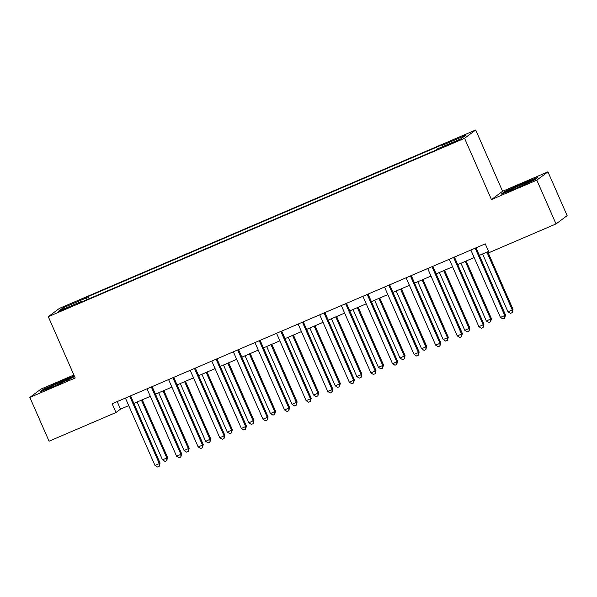 <?xml version="1.0" encoding="UTF-8"?>
<svg xmlns="http://www.w3.org/2000/svg" width="597" height="597" viewBox="0 0 597 597"><rect width="100%" height="100%" fill="white"/><g stroke="black" fill="none" stroke-linecap="round" stroke-linejoin="round"><path stroke-width="0.9" d="M62.857 310.209L69.431 307.03L64.782 308.776L58.207 311.955L62.857 310.209M73.886 375.006L40.969 389.11L29.85 397.415L49.066 441.19L115.997 412.505L120.512 409.139L128.728 405.617M475.69 129.989L59.409 308.388L48.29 316.694L464.563 138.295L475.69 129.989L502.592 191.279L491.473 199.585L536.815 180.152L547.934 171.846L502.592 191.279M547.934 171.846L567.15 215.629L556.031 223.927L536.815 180.152M556.031 223.927L489.1 252.613L485.257 243.86L112.154 403.751L115.997 412.505M455.295 141.429L445.131 146.138L453.429 142.817L459.794 139.735L455.295 141.429L455.504 141.907M442.534 146.705L442.213 145.37L444.034 144.011L88.207 296.5L89.177 298.716M442.213 145.37L465.533 135.377L460.906 138.832L437.586 148.825L435.765 150.183L79.946 302.672L81.759 301.313L58.446 311.306L63.073 307.851L86.393 297.858L88.207 296.5M29.85 397.415L75.192 377.983L48.29 316.694M491.473 199.585L464.563 138.295M133.885 403.408L150.317 396.363M155.474 394.154L171.906 387.11M177.063 384.901L193.495 377.864M198.659 375.647L215.092 368.61M220.248 366.394L236.681 359.357M241.837 357.14L258.27 350.103M263.434 347.894L279.866 340.85M285.023 338.641L301.455 331.596M306.612 329.387L323.044 322.343M328.201 320.134L344.641 313.089M349.797 310.88L366.23 303.836M371.386 301.627L387.819 294.582M392.975 292.373L409.408 285.329M414.572 283.12L431.004 276.075M436.161 273.866L452.593 266.822M457.75 264.613L474.182 257.568M479.346 255.359L488.57 251.404M117.199 401.594L120.512 409.139M86.393 297.858L86.834 299.716M82.073 301.761L81.759 301.313M63.073 307.851L64.558 308.686M522.838 183.309L504.495 191.704L501.144 194.204L516.136 188.309L534.479 179.913L537.83 177.413L522.838 183.309L523.002 183.689M74.312 375.976L61.648 380.953L43.305 389.348L39.954 391.848L54.946 385.953L74.58 376.595M504.704 192.174L504.495 191.704M43.514 389.819L43.305 389.348M61.812 381.334L61.648 380.953M475.257 248.143A1.918 1.881 -126.8 0 0 475.406 248.665L504.771 315.559L500.45 317.41L471.085 250.516A1.918 1.881 -126.8 0 0 470.802 250.053M476.055 247.8A1.918 1.881 -126.8 0 0 476.16 248.106L505.525 315L504.771 315.559L504.696 318.223L502.972 318.962L500.45 317.41M505.525 315L504.696 318.223M482.585 253.971L507.965 311.798L512.286 309.947L513.032 309.388L487.742 251.762M513.032 309.388L512.211 312.612L512.286 309.947L486.898 252.121M512.211 312.612L510.487 313.35L507.965 311.798M453.668 257.397A1.918 1.881 -126.8 0 0 453.817 257.919L483.182 324.813L478.861 326.663L449.496 259.77A1.918 1.881 -126.8 0 0 449.213 259.307M454.459 257.053A1.918 1.881 -126.8 0 0 454.563 257.359L483.928 324.253L483.182 324.813L483.107 327.477L481.383 328.216L478.861 326.663M483.928 324.253L483.107 327.477M432.079 266.65A1.918 1.881 -126.8 0 0 432.221 267.172L461.585 334.066L457.272 335.917L427.907 269.023A1.918 1.881 -126.8 0 0 427.616 268.56M432.87 266.307A1.918 1.881 -126.8 0 0 432.974 266.613L462.339 333.507L461.585 334.066L461.518 336.73L459.787 337.469L457.272 335.917M462.339 333.507L461.518 336.73M410.482 275.904A1.918 1.881 -126.8 0 0 410.632 276.426L439.996 343.32L435.676 345.17L406.311 278.277A1.918 1.881 -126.8 0 0 406.027 277.814M411.281 275.56A1.918 1.881 -126.8 0 0 411.385 275.866L440.75 342.753L439.996 343.32L439.922 345.984L438.198 346.723L435.676 345.17M440.75 342.753L439.922 345.984M460.988 263.225L486.376 321.052L491.443 318.641L466.145 261.016M491.443 318.641L490.622 321.865L490.689 319.201L465.309 261.374M490.622 321.865L488.891 322.604L486.376 321.052M439.399 272.478L464.779 330.305L469.1 328.454L469.854 327.895L444.556 270.269M469.854 327.895L469.033 331.119L469.1 328.454L443.72 270.628M469.033 331.119L467.302 331.857L464.779 330.305M417.81 281.732L443.19 339.559L447.511 337.708L448.265 337.148L422.967 279.523M448.265 337.148L447.437 340.372L447.511 337.708L422.124 279.881M447.437 340.372L445.713 341.111L443.19 339.559M388.893 285.157A1.918 1.881 -126.8 0 0 389.043 285.679L418.407 352.573L414.087 354.424L384.722 287.53A1.918 1.881 -126.8 0 0 384.438 287.067M389.692 284.814A1.918 1.881 -126.8 0 0 389.789 285.12L419.154 352.006L418.407 352.573L418.333 355.237L416.609 355.976L414.087 354.424M419.154 352.006L418.333 355.237M396.214 290.985L421.601 348.812L426.668 346.402L401.378 288.776M426.668 346.402L425.848 349.626L425.922 346.961L400.535 289.135M425.848 349.626L424.124 350.364L421.601 348.812M528.741 182.54A12.44 0.56 -23.7 0 0 531.017 181.212A12.44 0.56 -23.7 0 0 530.337 181.264A12.44 0.56 -23.7 0 0 517.099 186.674A12.44 0.56 -23.7 0 0 508.301 191.182A12.44 0.56 -23.7 0 0 508.942 191.055A12.44 0.56 -23.7 0 0 510.428 190.555M514.681 188.883A12.44 0.56 -23.7 0 0 517.129 187.854M502.92 193.503L505.114 191.868L522.882 183.734L536.561 178.361M67.551 380.185A12.44 0.56 -23.7 0 0 69.827 378.856A12.44 0.56 -23.7 0 0 60.401 382.341A12.44 0.56 -23.7 0 0 47.111 388.826A12.44 0.56 -23.7 0 0 49.238 388.199M53.491 386.528A12.44 0.56 -23.7 0 0 55.939 385.498M41.738 391.147L43.924 389.513L61.692 381.379L74.476 376.356M367.304 294.411A1.918 1.881 -126.8 0 0 367.446 294.933L396.811 361.827L392.498 363.677L363.133 296.784A1.918 1.881 -126.8 0 0 362.842 296.321M368.095 294.067A1.918 1.881 -126.8 0 0 368.2 294.366L397.565 361.26L396.811 361.827L396.744 364.483L395.013 365.23L392.498 363.677M397.565 361.26L396.744 364.483M345.715 303.657A1.918 1.881 -126.8 0 0 345.857 304.186L375.222 371.073L370.901 372.924L341.544 306.037A1.918 1.881 -126.8 0 0 341.253 305.574M346.506 303.321A1.918 1.881 -126.8 0 0 346.611 303.619L375.976 370.513L375.222 371.073L375.155 373.737L373.423 374.483L370.901 372.924M375.976 370.513L375.155 373.737M324.119 312.91A1.918 1.881 -126.8 0 0 324.268 313.44L353.633 380.326L349.312 382.177L319.947 315.291A1.918 1.881 -126.8 0 0 319.664 314.82M324.917 312.574A1.918 1.881 -126.8 0 0 325.022 312.873L354.379 379.767L353.633 380.326L353.558 382.99L351.834 383.737L349.312 382.177M354.379 379.767L353.558 382.99M302.53 322.164A1.918 1.881 -126.8 0 0 302.679 322.686L332.036 389.58L327.723 391.431L298.358 324.537A1.918 1.881 -126.8 0 0 298.075 324.074M303.321 321.828A1.918 1.881 -126.8 0 0 303.425 322.126L332.79 389.02L332.036 389.58L331.969 392.244L330.245 392.983L327.723 391.431M332.79 389.02L331.969 392.244M280.941 331.417A1.918 1.881 -126.8 0 0 281.083 331.939L310.447 398.833L306.134 400.684L276.769 333.79A1.918 1.881 -126.8 0 0 276.478 333.327M281.732 331.081A1.918 1.881 -126.8 0 0 281.836 331.38L311.201 398.274L310.447 398.833L310.38 401.497L308.649 402.236L306.134 400.684M311.201 398.274L310.38 401.497M374.625 300.239L400.012 358.066L405.079 355.648L379.782 298.03M405.079 355.648L404.259 358.879L404.326 356.215L378.946 298.388M404.259 358.879L402.527 359.618L400.012 358.066M353.036 309.492L378.416 367.319L382.737 365.468L383.49 364.901L358.193 307.283M383.49 364.901L382.662 368.125L382.737 365.468L357.349 307.642M382.662 368.125L380.938 368.871L378.416 367.319M331.439 318.746L356.827 376.573L361.148 374.722L361.894 374.155L336.604 316.529M361.894 374.155L361.073 377.379L361.148 374.722L335.76 316.895M361.073 377.379L359.349 378.125L356.827 376.573M309.85 327.999L335.238 385.819L339.551 383.968L340.305 383.408L315.007 325.783M340.305 383.408L339.484 386.632L339.551 383.968L314.171 326.149M339.484 386.632L337.753 387.378L335.238 385.819M288.261 337.253L313.641 395.072L317.962 393.222L318.716 392.662L293.418 335.036M318.716 392.662L317.895 395.886L317.962 393.222L292.582 335.402M317.895 395.886L316.164 396.624L313.641 395.072M259.344 340.671A1.918 1.881 -126.8 0 0 259.494 341.193L288.858 408.087L284.538 409.938L255.173 343.044A1.918 1.881 -126.8 0 0 254.889 342.581M260.143 340.335A1.918 1.881 -126.8 0 0 260.247 340.633L289.612 407.527L288.858 408.087L288.784 410.751L287.06 411.49L284.538 409.938M289.612 407.527L288.784 410.751M266.672 346.499L292.052 404.326L296.373 402.475L297.119 401.915L271.829 344.29M297.119 401.915L296.299 405.139L296.373 402.475L270.986 344.648M296.299 405.139L294.575 405.878L292.052 404.326M237.755 349.924A1.918 1.881 -126.8 0 0 237.904 350.446L267.269 417.34L262.949 419.191L233.584 352.297A1.918 1.881 -126.8 0 0 233.3 351.834M238.546 349.588A1.918 1.881 -126.8 0 0 238.651 349.887L268.016 416.781L267.269 417.34L267.195 420.004L265.471 420.743L262.949 419.191M268.016 416.781L267.195 420.004M245.076 355.752L270.463 413.579L275.53 411.169L250.233 353.543M275.53 411.169L274.71 414.393L274.777 411.729L249.397 353.902M274.71 414.393L272.986 415.131L270.463 413.579M216.166 359.178A1.918 1.881 -126.8 0 0 216.308 359.7L245.673 426.594L241.36 428.445L211.995 361.551A1.918 1.881 -126.8 0 0 211.704 361.088M216.957 358.842A1.918 1.881 -126.8 0 0 217.062 359.14L246.427 426.034L245.673 426.594L245.606 429.258L243.875 429.997L241.36 428.445M246.427 426.034L245.606 429.258M223.487 365.006L248.874 422.833L253.941 420.422L228.644 362.797M253.941 420.422L253.121 423.646L253.188 420.982L227.808 363.155M253.121 423.646L251.389 424.385L248.874 422.833M194.57 368.431A1.918 1.881 -126.8 0 0 194.719 368.953L224.084 435.847L219.763 437.698L190.398 370.804A1.918 1.881 -126.8 0 0 190.115 370.341M195.368 368.088A1.918 1.881 -126.8 0 0 195.473 368.394L224.838 435.288L224.084 435.847L224.017 438.511L222.285 439.25L219.763 437.698M224.838 435.288L224.017 438.511M201.898 374.259L227.278 432.086L231.599 430.236L232.352 429.676L207.055 372.05M232.352 429.676L231.524 432.9L231.599 430.236L206.211 372.409M231.524 432.9L229.8 433.638L227.278 432.086M172.981 377.685A1.918 1.881 -126.8 0 0 173.13 378.207L202.495 445.101L198.174 446.952L168.809 380.058A1.918 1.881 -126.8 0 0 168.526 379.595M173.779 377.341A1.918 1.881 -126.8 0 0 173.884 377.647L203.241 444.541L202.495 445.101L202.42 447.765L200.696 448.504L198.174 446.952M203.241 444.541L202.42 447.765M180.301 383.513L205.689 441.34L210.756 438.929L185.466 381.304M210.756 438.929L209.935 442.153L210.01 439.489L184.622 381.662M209.935 442.153L208.211 442.892L205.689 441.34M151.392 386.938A1.918 1.881 -126.8 0 0 151.541 387.46L180.898 454.354L176.585 456.205L147.22 389.311A1.918 1.881 -126.8 0 0 146.929 388.848M152.183 386.595A1.918 1.881 -126.8 0 0 152.287 386.901L181.652 453.795L180.898 454.354L180.831 457.018L179.1 457.757L176.585 456.205M181.652 453.795L180.831 457.018M158.712 392.766L184.1 450.593L189.167 448.183L163.869 390.557M189.167 448.183L188.346 451.407L188.413 448.743L163.033 390.916M188.346 451.407L186.615 452.145L184.1 450.593M129.803 396.192A1.918 1.881 -126.8 0 0 129.945 396.714L159.309 463.608L154.989 465.459L125.631 398.565A1.918 1.881 -126.8 0 0 125.34 398.102M130.594 395.848A1.918 1.881 -126.8 0 0 130.698 396.154L160.063 463.048L159.309 463.608L159.242 466.272L157.511 467.011L154.989 465.459M160.063 463.048L159.242 466.272M137.123 402.02L162.503 459.847L166.824 457.996L167.578 457.436L142.28 399.811M167.578 457.436L166.75 460.66L166.824 457.996L141.437 400.169M166.75 460.66L165.026 461.399L162.503 459.847M451.713 143.556L451.496 143.056M475.406 248.665L476.16 248.106M453.817 257.919L454.563 257.359M432.221 267.172L432.974 266.613M410.632 276.426L411.385 275.866M389.043 285.679L389.789 285.12M367.446 294.933L368.2 294.366M345.857 304.186L346.611 303.619M324.268 313.44L325.022 312.873M302.679 322.686L303.425 322.126M281.083 331.939L281.836 331.38M259.494 341.193L260.247 340.633M237.904 350.446L238.651 349.887M216.308 359.7L217.062 359.14M194.719 368.953L195.473 368.394M173.13 378.207L173.884 377.647M151.541 387.46L152.287 386.901M129.945 396.714L130.698 396.154"/></g></svg>
